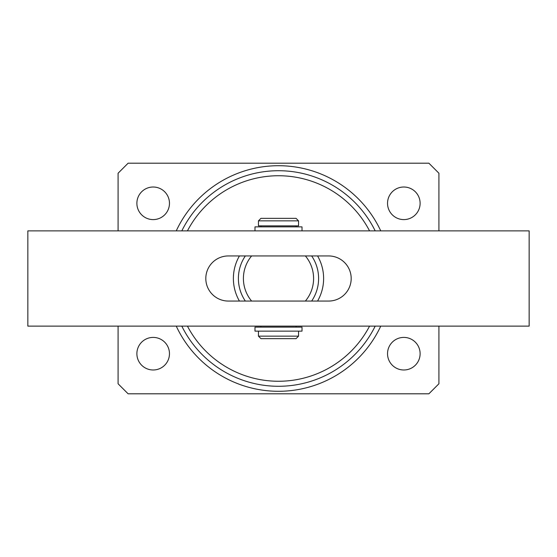 <?xml version="1.0" encoding="UTF-8"?>
<svg xmlns="http://www.w3.org/2000/svg" width="557" height="557" viewBox="0 0 557 557"><rect width="100%" height="100%" fill="white"/><g stroke="black" fill="none" stroke-linecap="round" stroke-linejoin="round"><path stroke-width="0.84" d="M176.256 230.877A112.793 112.793 0 0 1 380.744 230.877M369.563 230.877A102.767 102.767 0 0 0 187.437 230.877M375.188 230.877A107.78 107.78 0 0 0 181.812 230.877M136.883 353.695A16.292 16.292 0 0 0 153.175 369.987A16.292 16.292 0 0 0 169.467 353.695A16.292 16.292 0 0 0 153.175 337.403A16.292 16.292 0 0 0 136.883 353.695M387.533 353.695A16.292 16.292 0 0 0 403.825 369.987A16.292 16.292 0 0 0 420.117 353.695A16.292 16.292 0 0 0 403.825 337.403A16.292 16.292 0 0 0 387.533 353.695M387.533 203.305A16.292 16.292 0 0 0 403.825 219.597A16.292 16.292 0 0 0 420.117 203.305A16.292 16.292 0 0 0 403.825 187.013A16.292 16.292 0 0 0 387.533 203.305M136.883 203.305A16.292 16.292 0 0 0 153.175 219.597A16.292 16.292 0 0 0 169.467 203.305A16.292 16.292 0 0 0 153.175 187.013A16.292 16.292 0 0 0 136.883 203.305M380.744 326.123A112.793 112.793 0 0 1 176.256 326.123M118.084 326.123L118.084 383.773L128.11 393.799L428.89 393.799L438.916 383.773L438.916 326.123M438.916 230.877L438.916 173.227L428.89 163.201L128.11 163.201L118.084 173.227L118.084 230.877M181.812 326.123A107.78 107.78 0 0 0 375.188 326.123M187.437 326.123A102.767 102.767 0 0 0 369.563 326.123M243.409 278.5A35.091 35.091 0 0 0 251.618 301.058L305.382 301.058A35.091 35.091 0 0 0 305.382 255.942L251.618 255.942A35.091 35.091 0 0 0 243.409 278.5M245.345 301.058A40.104 40.104 0 0 1 245.345 255.942M239.426 301.058A45.117 45.117 0 0 1 239.426 255.942M317.574 255.942A45.117 45.117 0 0 1 317.574 301.058M311.655 255.942A40.104 40.104 0 0 1 311.655 301.058M27.85 230.877L529.15 230.877L529.15 326.123L27.85 326.123L27.85 230.877M328.63 301.058L228.37 301.058A22.558 22.558 0 0 1 205.812 278.5A22.558 22.558 0 0 1 228.37 255.942L328.63 255.942A22.558 22.558 0 0 1 351.188 278.5A22.558 22.558 0 0 1 328.63 301.058M258.448 220.851L260.954 218.344L296.046 218.344L298.552 220.851L258.448 220.851L258.448 225.863L298.552 225.863L298.552 220.851M298.552 336.15L296.046 338.656L260.954 338.656L258.448 336.15L298.552 336.15L298.552 331.137M302.012 230.877L302.012 226.866L254.988 226.866L254.988 230.877M302.012 327.126L254.988 327.126L254.988 331.137L302.012 331.137L302.012 327.126M296.046 327.126L296.046 326.123M296.046 226.866L296.046 225.863M260.954 226.866L260.954 225.863M260.954 327.126L260.954 326.123M258.448 336.15L258.448 331.137"/></g></svg>
